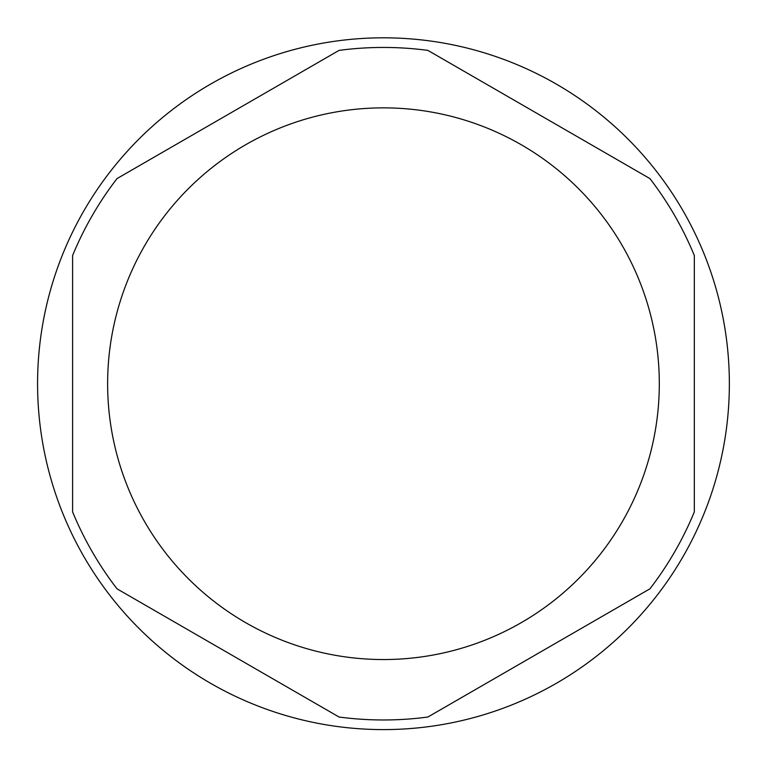 <?xml version="1.0" encoding="UTF-8"?>
<svg xmlns="http://www.w3.org/2000/svg" width="768" height="768" viewBox="0 0 768 768"><rect width="100%" height="100%" fill="white"/><g stroke="black" fill="none" stroke-linecap="round" stroke-linejoin="round"><path stroke-width="1.15" d="M117.014 588.826L339.053 717.024A336.259 336.259 0 0 0 427.882 717.024L649.92 588.826A336.259 336.259 0 0 0 694.33 511.901L694.33 255.514A336.259 336.259 0 0 0 649.92 178.589L427.882 50.39A336.259 336.259 0 0 0 339.053 50.39L117.014 178.589A336.259 336.259 0 0 0 72.605 255.514L72.605 511.901A336.259 336.259 0 0 0 117.014 588.826M383.462 729.6A345.888 345.888 0 0 0 729.36 383.712A345.888 345.888 0 0 0 383.462 37.814A345.888 345.888 0 0 0 37.574 383.712A345.888 345.888 0 0 0 383.462 729.6M383.462 107.866A275.837 275.837 0 0 1 622.349 521.626A275.837 275.837 0 0 1 144.586 521.626A275.837 275.837 0 0 1 383.462 107.866"/></g></svg>
